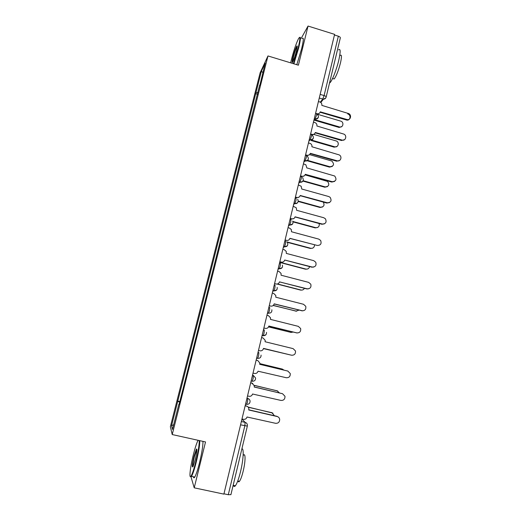 <?xml version="1.0" encoding="UTF-8"?>
<svg xmlns="http://www.w3.org/2000/svg" width="521" height="521" viewBox="0 0 521 521"><rect width="100%" height="100%" fill="white"/><g stroke="black" fill="none" stroke-linecap="round" stroke-linejoin="round"><path stroke-width="0.78" d="M267.976 55.942L260.155 72.719L170.367 426.745L172.217 434.553L267.976 55.942L298.396 65.197L308.041 26.05L334.606 34.36L223.88 494.116L194.216 487.825L205.528 441.945L172.217 434.553M230.881 494.611L228.289 494.722L244.831 425.807L245.137 422.381L241.946 419.112M223.958 493.797L228.289 494.722M191.051 477.021L194.216 487.825M308.041 26.05L301.236 38.307M334.462 34.985L338.344 36.203C339.738 36.691 340.395 37.271 340.317 37.942L326.159 97.056M258.012 92.556L255.98 92.608L261.412 71.182L265.222 63.054L259.842 85.314M179.113 404.309L259.627 85.151M178.853 404.276L172.484 429.441L171.552 425.729L177.707 401.43L179.68 402.075M255.98 92.608L177.707 401.43M257.582 94.236L255.492 93.617M179.81 401.561L177.557 401.046M261.412 71.182L262.812 72.569M173.695 424.661L171.552 425.729M316.599 113.578L317.269 113.76C318.8 113.91 319.803 113.265 320.278 111.839L347.149 119.556C350.887 120.41 351.955 114.386 348.236 113.441L321.828 105.379C322.05 103.738 321.372 102.598 319.803 101.96L318.429 101.549M347.728 113.962C351.441 114.9 350.373 120.911 346.641 120.058L320.148 112.243M319.503 113.148L317.621 114.307L340.682 121.106C344.27 122.005 343.235 127.821 339.627 127L314.632 119.674M315.602 113.278L316.534 113.558M341.893 126.473L339.158 127.469L314.222 120.156M310.62 133.975L312.001 134.379C313.668 134.685 314.775 134.06 315.322 132.497L341.997 140.051C345.84 141.328 347.37 135.037 343.476 133.988L316.885 125.991C317.107 124.337 316.429 123.19 314.847 122.552L313.466 122.148M344.589 139.641L341.502 140.507L315.212 132.848M314.482 133.871L312.313 134.959M305.593 154.835L306.986 155.232C308.66 155.538 309.767 154.9 310.321 153.324L337.133 160.794C340.669 161.979 342.551 156.417 339.138 154.88L311.897 146.759C312.131 145.379 311.636 144.31 310.418 143.549L308.465 142.91M339.633 160.435L336.651 161.197L310.229 153.623M309.409 154.77L306.732 155.694M311.499 140.064L334.638 146.766C338.344 147.984 339.822 141.92 336.071 140.911L313.896 134.464M337.152 146.355L334.182 147.183L311.089 140.501M307.566 160.377L329.93 166.753C333.928 166.153 334.573 164.258 331.864 161.054L309.585 154.613M332.352 166.394L329.48 167.124L306.719 160.637M293.414 63.679L298.181 47.932C300.278 38.977 300.422 35.825 298.611 38.482C296.254 43.145 293.798 50.4 291.246 60.234L290.633 62.833M299.634 37.427C300.91 36.327 300.591 39.817 298.67 47.899L293.864 63.816M292.919 57.264C294.417 51.586 295.733 47.828 296.872 45.985C297.478 45.49 297.315 47.203 296.384 51.117C295.094 56.092 293.864 59.726 292.704 62.012C291.793 63.328 291.864 61.745 292.919 57.264M297.244 46.428L297.035 46.669C295.928 48.674 294.71 52.191 293.395 57.232L292.62 62.155M338.546 49.873C340.591 48.225 340.662 51.683 338.774 60.241C336.644 69.326 332.294 80.442 330.086 82.618L329.5 83.093M336.644 53.272L333.538 66.252M340.272 55.421C341.769 54.249 341.841 56.743 340.48 62.904C338.435 70.739 336.332 76.099 334.182 78.977L333.036 78.632M302.271 38.632C303.847 36.822 303.632 40.208 301.613 48.805L296.788 64.708M198.136 440.304L197.772 440.929C196.489 443.54 195.023 448.119 193.376 454.651C190.321 466.738 188.836 479.248 190.946 476.214C192.249 474.227 193.89 469.343 195.857 461.567C198.299 451.271 199.413 444.263 199.198 440.538M199.79 440.668C199.843 444.83 198.69 451.857 196.332 461.749C194.483 469.102 192.881 473.98 191.546 476.376L191.292 476.761L190.373 476.604M193.975 456.311L196.424 449.03C197.316 448.731 196.912 452.313 195.212 459.769L193.017 466.653C191.813 467.943 192.132 464.491 193.975 456.311M196.905 449.421L194.431 456.487C193.135 461.997 192.627 465.442 192.92 466.829M241.874 448.907C244.056 447.819 243.463 459.574 240.591 471.375C238.794 478.675 237.062 483.475 235.381 485.774C234.496 486.848 233.87 486.712 233.499 485.37M238.572 462.687L234.938 477.848M243.457 455.282C245.638 452.319 245.567 461.378 243.216 471.004C241.926 476.24 240.669 479.691 239.445 481.345C238.794 482.107 238.331 482.01 238.058 481.046M202.962 441.378C203.06 445.54 201.933 452.567 199.589 462.459C197.733 469.805 196.13 474.677 194.763 477.067C194.053 478.187 193.623 478.096 193.473 476.793M300.526 175.864L301.926 176.254C303.606 176.554 304.726 175.909 305.286 174.314L332.229 181.699C336.149 181.288 336.97 179.393 334.69 176.007L306.823 167.905L305.873 164.799L303.424 163.848M334.619 181.406L331.76 182.05L305.208 174.568M304.264 175.851L301.529 176.626L300.422 176.313M295.42 197.062L296.827 197.452C298.52 197.746 299.647 197.088 300.207 195.479L327.292 202.773C330.998 202.519 331.942 200.702 330.132 197.322L328.751 196.541L301.757 189.019L301.158 186.238L298.344 184.948M329.526 202.558L326.823 203.073L300.148 195.675M299.054 197.12L296.436 197.765L295.329 197.459M290.275 218.436L291.688 218.82C293.388 219.107 294.521 218.442 295.081 216.821L322.31 224.023C325.827 223.88 326.869 222.141 325.443 218.813L323.782 217.739L296.644 210.302L296.293 207.827L293.219 206.225M324.355 223.887L321.854 224.264L295.042 216.957M293.766 218.573L291.311 219.08L290.19 218.781M303.131 180.709L325.182 186.896C328.959 186.492 329.754 184.662 327.566 181.406L305.085 174.874M327.494 186.603L324.746 187.215L302.903 181.093M298.272 201.086L320.402 207.195C323.867 207.019 324.83 205.32 323.294 202.096M322.564 206.974L319.972 207.469L298.22 201.464M292.919 221.497L315.583 227.651C318.429 227.768 319.614 226.394 319.139 223.529M317.563 227.514L315.159 227.879L293.036 221.874M285.085 239.986L286.504 240.37C288.211 240.643 289.35 239.966 289.917 238.331L317.282 245.443C320.643 245.384 321.763 243.724 320.649 240.461L318.767 239.106L291.5 231.76L291.304 229.553L289.468 228.055L288.054 227.67M317.282 245.443L289.897 238.416M286.504 240.37L285.02 240.272M286.719 241.861L310.724 248.27C313.095 248.51 314.358 247.423 314.521 245.013M312.483 248.217L310.314 248.445L287.13 242.258M279.855 261.718L281.281 262.089C282.994 262.363 284.14 261.672 284.713 260.025L312.222 267.039C315.439 267.039 316.618 265.443 315.759 262.252L313.72 260.65L286.303 253.401L286.218 251.402L284.264 249.676L282.844 249.299M313.74 267.065L311.792 267.175L284.707 260.051M281.281 262.089L279.797 261.946M279.731 262.206L305.827 269.051C307.787 269.344 309.051 268.523 309.604 266.602M307.299 269.07L305.43 269.181L279.679 262.421M274.574 283.626L276.013 283.991C277.739 284.258 278.885 283.554 279.464 281.894L307.116 288.81C310.223 288.849 311.447 287.312 310.79 284.192L308.627 282.375L281.066 275.212L281.053 273.401L279.022 271.474L277.589 271.102M308.282 288.888L306.693 288.894L279.471 281.861M276.013 283.991L274.534 283.795M277.504 283.971L300.891 289.995C302.473 290.288 303.652 289.728 304.44 288.308M302.024 290.073L300.506 290.073L277.139 284.049M269.253 305.71L270.699 306.074C272.431 306.335 273.59 305.619 274.17 303.945L301.965 310.763C304.98 310.829 306.237 309.337 305.749 306.289L303.489 304.271L275.791 297.211L275.824 295.544L273.733 293.453L272.294 293.089M302.721 310.861L274.196 303.847M270.699 306.074L269.227 305.827M273.336 305.391L295.915 311.109L299.002 310.138M296.657 311.206L273.232 305.482M263.893 327.983L265.339 328.347C267.084 328.595 268.25 327.872 268.836 326.179L296.775 332.899C299.712 332.984 301.001 331.532 300.643 328.536L298.312 326.354L270.464 319.386L270.536 317.849L268.4 315.615L266.954 315.257M297.074 332.958L268.875 326.022M265.339 328.347L263.88 328.041M268.589 326.843L290.907 332.391L293.186 332.072M291.2 332.45L268.562 326.895M258.481 350.444L259.94 350.802C261.692 351.043 262.864 350.307 263.457 348.601L291.545 355.218C294.411 355.315 295.726 353.896 295.479 350.952L293.089 348.621L265.098 341.75L265.189 340.317L263.027 337.966L261.575 337.608M291.545 355.218L286.081 353.889M285.853 353.837L263.502 348.393M253.024 373.095L254.489 373.446C256.254 373.681 257.433 372.932 258.032 371.206L286.263 377.725C289.083 377.829 290.412 376.436 290.256 373.537L287.826 371.069L259.686 364.303L259.797 362.961L257.752 360.545M256.15 360.115L257.309 360.395M259.699 364.264L287.97 371.108M256.143 360.148L257.602 360.499M283.906 370.079L282.265 369.07L259.81 363.671M259.81 363.625L282.408 369.109M247.527 395.934L248.999 396.279C250.77 396.507 251.956 395.752 252.555 394.006L280.943 400.421C283.717 400.532 285.059 399.158 284.987 396.292L282.519 393.707L254.228 387.044L254.346 385.774L251.851 383.059L252.783 383.469M250.692 382.785L251.851 383.059M254.255 386.94L282.519 393.707M250.673 382.883L252.138 383.228M279.393 392.86L277.139 390.815L254.287 385.429M254.261 385.319L277.719 391.017M241.978 418.969L243.457 419.307C245.241 419.529 246.433 418.76 247.039 417.002L275.576 423.306C278.312 423.417 279.673 422.062 279.666 419.229C279.354 417.816 278.52 416.917 277.165 416.533L248.725 409.981L248.856 408.777C248.667 407.402 247.924 406.523 246.622 406.146L247.677 406.634M245.189 405.651L246.355 405.918M248.764 409.812L276.814 416.279L278.155 416.95M245.15 405.807L246.622 406.146M274.424 415.725L271.975 412.736L248.302 407.266M248.146 407.07L272.939 413.14M245.528 404.231L246.628 404.329L247.54 401.802L247.833 398.5L247.052 397.901M246.954 398.298L247.833 398.5C249.129 398.878 249.878 399.757 250.073 401.137C250.041 403.339 248.895 404.407 246.628 404.329L245.567 404.081M251.083 381.151L252.171 381.242L253.108 378.656L253.369 375.472L252.555 375.055M252.503 375.27L253.369 375.472L255.596 378.025C255.609 380.245 254.469 381.32 252.171 381.242L251.122 380.994M256.599 358.272L257.667 358.35L258.631 355.706L258.865 352.645L258.012 352.398M258.006 352.437L258.865 352.645M262.037 335.674L263.112 335.661L264.108 332.952L264.316 330.008L263.457 329.793M267.416 313.342L268.51 313.167L269.533 310.386L269.715 307.559L268.862 307.344M272.75 291.2L273.864 290.861L274.919 288.009L275.075 285.293L274.228 285.078M278.038 269.24L279.171 268.745L280.259 265.821L280.389 263.222L279.543 263.001M283.287 247.455L284.433 246.811L285.547 243.815L285.658 241.327L284.818 241.099M288.491 225.853L289.65 225.065L290.803 221.998L290.887 219.615L290.047 219.387M293.649 204.427L294.827 203.496L296.006 200.351L296.065 198.078L295.238 197.85M298.767 183.177L299.959 182.109L301.171 178.885C301.535 177.264 301.542 176.541 301.21 176.717L300.383 176.482M303.847 162.096L305.046 160.904L306.296 157.596C306.648 155.987 306.654 155.304 306.309 155.532L305.482 155.297M308.881 141.184L310.093 139.869L311.376 136.482C311.727 134.893 311.721 134.236 311.363 134.516L310.542 134.281M313.876 120.442L315.101 119.003L316.41 115.538C316.755 113.982 316.748 113.357 316.39 113.663L315.57 113.422M241.366 421.522L245.137 422.381C246.459 422.765 247.208 423.658 247.384 425.064L247.338 426.087L240.565 424.843M320.291 102.155L322.766 99.081L324.095 95.564L338.344 36.203M319.275 98.039L323.45 99.198C324.844 99.101 325.742 98.404 326.146 97.101C326.192 96.548 325.508 96.033 324.095 95.564L320.154 94.386M262.063 335.583L262.923 335.791L265.834 334.827M267.481 313.082L268.335 313.297M272.854 290.77L273.707 290.985L276.71 289.904M278.181 268.641L279.028 268.862L282.063 267.742M283.47 246.7L284.31 246.921L287.371 245.762M288.712 224.935L289.546 225.163L292.62 223.978M293.909 203.353L294.743 203.581C296.052 203.861 297.081 203.464 297.823 202.376M299.067 181.946L299.894 182.181C301.216 182.467 302.245 182.057 302.981 180.956M304.179 160.715L305.006 160.95C306.335 161.243 307.364 160.833 308.093 159.719M309.253 139.654L310.073 139.888C311.415 140.188 312.444 139.778 313.167 138.651M314.28 118.762L315.179 119.022C316.814 119.296 317.901 118.664 318.429 117.127M325.84 97.85L323.45 99.198L320.793 102.481M346.823 119.478L346.315 119.98M338.845 127.391L339.314 126.929M341.997 140.051L341.502 140.507M306.986 155.232L306.589 155.629M337.133 160.794L336.651 161.197M334.182 147.183L334.638 146.766M329.48 167.124L329.93 166.753M301.926 176.254L301.529 176.626M332.229 181.699L331.76 182.05M296.827 197.452L296.436 197.765M327.292 202.773L326.823 203.073M291.688 218.82L291.311 219.08M322.31 224.023L321.854 224.264M324.746 187.215L325.182 186.896M319.972 207.469L320.402 207.195M315.159 227.879L315.583 227.651M310.314 248.445L310.724 248.27M312.222 267.039L311.792 267.175M305.43 269.181L305.827 269.051M307.116 288.81L306.693 288.894M300.506 290.073L300.891 289.995M301.965 310.763L301.561 310.79M295.544 311.128L295.915 311.109M296.775 332.899L296.377 332.867M290.536 332.359L290.907 332.391M287.826 371.069L287.449 370.932M281.913 368.946L282.265 369.07M276.801 390.633L277.139 390.815M277.165 416.533L276.814 416.279M271.649 412.502L271.975 412.736M313.837 120.605L315.179 119.022C318.963 118.189 319.458 116.43 316.657 113.747M309.259 139.628L310.093 139.869C313.889 139.153 314.443 137.42 311.747 134.659M304.192 160.657L305.046 160.904C308.556 160.455 309.279 158.82 307.227 155.987M299.08 181.868L299.959 182.109C303.202 181.855 304.062 180.325 302.538 177.524M293.935 203.255L294.827 203.496C297.849 203.366 298.8 201.933 297.68 199.217M288.738 224.818L289.65 225.065C292.496 225.007 293.512 223.672 292.691 221.047M283.502 246.563L284.433 246.811C287.143 246.804 288.198 245.541 287.599 243.014M278.221 268.491L279.171 268.745C281.77 268.771 282.851 267.56 282.415 265.117M272.893 290.607L273.864 290.861C276.371 290.913 277.478 289.748 277.165 287.364M267.52 312.919L268.51 313.167C270.953 313.232 272.066 312.099 271.858 309.774M262.102 335.413L263.112 335.661C265.495 335.739 266.622 334.632 266.491 332.352M256.638 358.103L257.667 358.35C259.999 358.428 261.138 357.347 261.067 355.101M247.338 426.1L230.901 494.709M347.149 119.556L346.641 120.058M339.158 127.469L339.627 127M297.159 46.506L296.872 45.985M330.086 82.618L329.65 82.481M332.561 78.489L334.182 78.977M190.946 476.214L191.292 476.761M196.762 449.564L196.424 449.03M235.381 485.774L233.154 485.298M237.752 480.981L239.445 481.345M194.763 477.067L191.546 476.376"/></g></svg>
